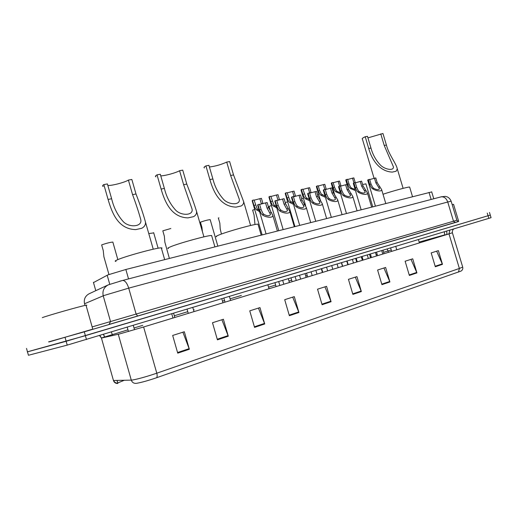 <?xml version="1.0" encoding="UTF-8"?>
<svg xmlns="http://www.w3.org/2000/svg" width="517" height="517" viewBox="0 0 517 517"><rect width="100%" height="100%" fill="white"/><g stroke="black" fill="none" stroke-linecap="round" stroke-linejoin="round"><path stroke-width="0.78" d="M93.487 282.573L107.93 274.889L125.851 269.486L431.714 191.917M458.689 221.379L84.297 331.83L48.566 341.892M489.489 212.461L490.278 215.078L488.042 215.757L85.383 335.675L27.246 351.864M136.572 383.317L135.661 383.394C133.483 383.323 132.022 382.237 131.286 380.131L132.391 380.027C138.201 378.993 146.337 376.719 156.793 373.203C157.349 375.374 157.265 376.893 156.541 377.753C148.011 380.648 141.354 382.502 136.572 383.317M491.06 217.67L490.278 215.078L66.144 341.272L27.479 351.844L26.516 348.419M436.645 251.172L442.474 264.336L438.364 250.622L431.178 252.916L435.314 266.74L442.474 264.336M411.009 259.36L416.922 272.911L412.715 258.81L405.128 261.234L409.361 275.445L416.922 272.911M383.931 268.006L389.921 281.965L385.617 267.463L377.591 270.029L381.927 284.654L389.921 281.965M355.282 277.151L361.357 291.549L356.943 276.621L348.445 279.335L352.885 294.393L361.357 291.549M182.902 332.192L189.351 349.253L184.33 331.74L172.672 335.462L177.738 353.15L189.351 349.253M221.903 319.739L228.281 336.192L223.389 319.267L212.493 322.744L217.424 339.837L228.281 336.192M258.422 308.08L264.73 323.965L259.967 307.589L249.756 310.846L254.558 327.384L264.73 323.965M292.693 297.139L298.929 312.494L294.289 296.629L284.699 299.692L289.371 315.7L298.929 312.494M324.922 286.845L331.074 301.708L326.557 286.328L317.535 289.203L322.091 304.726L331.074 301.708M113.307 379.995L113.449 380.486C114.128 382.438 115.485 383.446 117.521 383.511L117.249 383.175C115.601 383.019 114.373 382.121 113.559 380.486M458.482 272.116L459.374 268.452L462.702 267.089C463.083 268.743 462.56 270.061 461.119 271.044L156.541 377.753M491.066 217.689L67.223 345.11L28.435 355.276L27.479 351.844M124.28 380.273L117.766 382.942L117.844 383.401L117.004 380.415M86.1 305.521C87.102 305.127 87.076 305.03 86.016 305.224C81.628 305.909 48.475 315.312 42.316 317.625M92.769 329.103C93.803 328.812 93.803 328.818 92.776 329.135L49.141 341.937M107.853 185.487C111.924 185.784 124.907 182.365 128.403 180.084L131.835 179.457L135.997 193.985C140.204 204.926 143.371 214.329 145.503 222.194C145.665 224.779 144.443 226.801 141.826 228.249L135.771 229.606C118.303 229.238 112.124 213.34 108.072 199.439L103.839 184.582C102.398 185.519 102.192 186.146 103.206 186.469M103.839 184.582L107.407 183.929L111.633 198.741C113.675 207.427 117.43 214.917 122.891 221.211C128.584 227.997 142.614 227.06 140.76 219.596C138.776 212.325 136.042 204.008 132.572 194.65L128.403 180.084M161.498 248.567L162.054 248.024L161.291 247.843C157.181 247.533 125.088 256.277 117.275 259.864C115.013 260.865 114.593 261.356 116.008 261.344M160.761 175.87C164.813 175.903 176.013 172.833 179.586 170.713L182.74 170.138L186.766 184.065C191.019 194.87 194.295 204.034 196.602 211.556C196.738 213.721 195.736 215.421 193.597 216.642L188.033 217.89C171.566 217.476 164.949 202.405 161.11 189.073L157.019 174.843C155.346 175.845 154.99 176.504 155.953 176.833M157.019 174.843L160.296 174.248L164.38 188.434C166.364 196.615 169.97 203.685 175.198 209.643C180.478 215.983 193.642 215.906 192.046 209.023L183.619 184.679L179.586 170.713M211.789 236.133L211.615 235.506C208.105 235.183 178.759 243.242 170.371 246.861C167.754 247.96 167.107 248.509 168.432 248.515M209.417 166.997C215.382 166.261 221.153 164.626 226.724 162.086L229.632 161.556L233.529 174.927L243.656 201.675C243.772 203.504 242.945 204.939 241.18 205.979L236.062 207.123C220.488 206.677 213.515 192.356 209.876 179.548L205.921 165.892C204.034 166.946 203.543 167.637 204.435 167.96M205.921 165.892L208.939 165.343L212.888 178.96C214.813 186.682 218.29 193.377 223.312 199.045C228.255 204.978 240.638 205.559 239.261 199.213L230.627 175.489L226.724 162.086M258.145 224.682L257.983 224.145C254.984 223.809 227.958 231.286 219.156 234.905C216.209 236.095 215.35 236.702 216.584 236.721M367.942 137.884L382.955 133.489L386.406 145.051C388.797 154.615 396.209 163.391 397.302 168.917L396.119 171.243L392.306 172.096C379.51 171.579 371.755 159.598 368.731 148.508L365.228 136.74C362.675 137.929 361.726 138.685 362.378 139.008L374.095 178.371M365.228 136.74L367.477 136.326L370.973 148.069C372.686 154.428 375.723 159.966 380.092 164.69C384.157 169.421 394.174 171.353 393.379 166.739L384.234 145.477L380.771 133.89M409.722 187.328L409.638 187.044C408.126 186.818 393.605 190.741 383.026 194.25M453.571 204.383L452.175 204.622M453.545 204.305L458.695 221.412L458.249 221.547M265.544 202.897L267.147 202.535L268.666 207.718L272.795 215.298C273.086 218.723 264.62 217.069 262.3 214.723L261.188 213.618L259.463 209.844L257.938 204.616L259.566 204.247L261.091 209.469L262.765 213.243L263.916 214.342C267.134 216.177 269.338 216.216 270.527 214.458L267.063 208.086L265.544 202.897L259.624 204.454M266.048 233.82L257.64 205.023L257.938 204.616M282.541 199.051L284.098 198.696L285.591 203.801L289.779 211.291C290.069 214.587 281.83 212.92 279.51 210.658L278.398 209.572L276.679 205.863L275.173 200.719L276.75 200.363L278.249 205.495L279.923 209.211L281.08 210.283C284.24 212.073 286.392 212.125 287.536 210.445L284.04 204.157L282.541 199.051L276.808 200.57M283.122 229.477L274.824 201.139L275.173 200.719M299.026 195.323L300.532 194.98L302.012 200.001L306.251 207.401C306.536 210.581 298.509 208.9 296.189 206.71L295.084 205.65L293.365 201.998L291.879 196.938L293.404 196.589L294.89 201.649L296.564 205.301L297.714 206.354C300.816 208.093 302.923 208.157 304.028 206.554L300.506 200.35L299.026 195.323L293.469 196.809M299.666 225.27L291.478 197.371L291.879 196.938M315.015 191.704L316.482 191.368L317.942 196.318L322.227 203.627C322.518 206.69 314.685 205.003 312.371 202.89L311.26 201.843L309.547 198.257L308.08 193.268L309.567 192.938L311.027 197.914L312.701 201.507L313.851 202.541C316.902 204.234 318.963 204.312 320.029 202.78L316.475 196.654L315.015 191.704L309.625 193.151M315.719 221.186L307.634 193.713L308.08 193.268M330.537 188.188L331.959 187.865L333.4 192.738L337.73 199.963C338.021 202.91 330.382 201.223 328.075 199.181L326.964 198.153L325.258 194.625L323.804 189.713L325.245 189.384L326.692 194.289L328.36 197.824L329.51 198.838C332.509 200.486 334.525 200.583 335.559 199.116L331.979 193.067L330.537 188.188L325.309 189.61M331.294 217.224L323.306 190.166L323.804 189.713M345.614 184.776L346.991 184.466L348.419 189.267L352.788 196.402C353.072 199.245 345.614 197.559 343.32 195.575L342.209 194.566L340.503 191.096L339.074 186.256L340.47 185.939L341.899 190.773L343.566 194.25L344.71 195.245C347.663 196.854 349.641 196.958 350.636 195.555L347.036 189.584L345.614 184.776L340.535 186.165M346.416 213.372L338.532 186.721L339.074 186.256M360.259 181.461L361.596 181.157L363.005 185.894L367.419 192.938C367.697 195.685 360.414 193.998 358.126 192.078L357.014 191.09L355.315 187.671L353.899 182.902L355.263 182.591L356.672 187.354L358.333 190.779L359.477 191.755C362.378 193.326 364.317 193.436 365.286 192.098L361.661 186.204L360.259 181.461L355.328 182.818M361.105 209.637L353.311 183.373L353.899 182.902M374.489 178.242L375.794 177.945L377.177 182.611L381.63 189.577C381.914 192.221 374.786 190.54 372.511 188.679L371.406 187.703L369.707 184.343L368.311 179.638L369.629 179.341L371.025 184.033L372.679 187.406L373.823 188.369C376.68 189.894 378.58 190.017 379.517 188.731L375.878 182.915L374.489 178.242L369.7 179.567M375.374 206.012L367.677 180.123L368.311 179.638M259.605 211.75L255.585 209.055L253.918 205.404L252.438 200.331L254.028 199.982L257.123 208.706L259.185 210.296M259.857 198.69L261.428 198.341L262.894 203.368L261.331 203.724L259.857 198.69L254.086 200.189M262.106 234.821L252.16 200.745L252.438 200.331M276.834 208.008L272.381 205.197L270.714 201.604L269.254 196.609L270.798 196.266L273.874 204.855L276.433 206.645M276.453 195.012L277.978 194.676L279.426 199.633L277.907 199.976L276.453 195.012L270.856 196.486M278.747 230.588L268.93 197.029L269.254 196.609M293.527 204.357L289.753 202.483L288.68 201.456L287.019 197.914L285.578 192.996L287.071 192.667L290.127 201.119L293.145 203.058M292.564 191.452L294.037 191.122L295.472 196.001L293.999 196.337L292.564 191.452L287.135 192.886M294.897 226.478L285.203 193.429L285.578 192.996M309.715 200.79L305.573 198.825L304.5 197.817L302.846 194.334L301.417 189.487L302.872 189.164L305.909 197.494L309.347 199.543M308.203 187.988L309.638 187.671L311.053 192.479L309.625 192.802L308.203 187.988L302.936 189.39M305.612 205.604L300.997 189.933L301.417 189.487M325.413 197.307L320.941 195.277L319.868 194.282L318.213 190.857L316.805 186.081L318.213 185.771L319.622 190.54L321.231 193.972L325.057 196.092M323.396 184.621L324.792 184.317L326.188 189.054L324.799 189.371L323.396 184.621L318.285 185.997M320.488 200.596L316.339 186.534L316.805 186.081M340.658 193.907L335.869 191.826L334.796 190.851L333.148 187.477L331.759 182.772L333.129 182.469L334.518 187.167L336.128 190.547L337.233 191.516L340.302 192.718M338.163 181.351L339.52 181.053L340.903 185.726L339.553 186.03L338.163 181.351L333.194 182.701M334.964 195.801L331.248 183.238L331.759 182.772M355.45 190.592L350.384 188.479L349.311 187.516L347.663 184.194L346.293 179.554L347.624 179.257L348.994 183.897L350.604 187.219L351.709 188.169L355.101 189.416M352.523 178.178L353.835 177.88L355.205 182.488L353.893 182.785L352.523 178.178L347.695 179.496M348.762 190.23L345.744 180.026L346.293 179.554M112.913 242.318L112.842 242.059C109.927 242.35 106.198 243.307 101.649 244.916L103.245 250.532L103.904 256.775L108.951 274.501M148.767 233.594L153.723 232.889M170.81 228.508L162.816 230.834L164.348 236.179L164.852 242.15L169.376 258.41M210.232 219.828L210.173 219.635C207.912 219.854 204.661 220.701 200.422 222.174L201.921 227.351L202.393 231.59M218.904 217.844L218.361 218.045L219.841 223.144L220.216 228.869L221.412 234.052M254.707 209.45L252.645 210.154L254.086 215.098L254.907 223.842M270.456 211.253L269.034 206.38L271.431 205.572M285.242 202.612L287.665 201.811M301.637 198.728L303.421 198.166M317.548 194.987L318.731 194.625M333 191.368L333.601 191.193M362.585 184.479L365.92 183.89M109.746 284.272L107.181 275.225M128.533 278.889L125.851 269.486M95.781 290.67L93.409 282.288M431.133 199.459L429.007 192.369M119.679 281.229L441.815 196.667M440.671 196.951L441.201 196.815C444.181 196.596 446.358 198.334 447.735 202.011L128.72 288.137L104.24 295.433L103.226 295.821L110.522 321.548L456.866 220.229L451.141 201.178L447.735 202.011L453.506 221.211L455.231 222.543L458.249 221.612L456.866 220.229M458.146 221.657L137.703 316.074L136.107 314.071L128.72 288.137C127.085 283.129 125.069 280.557 122.684 280.421L108.234 284.88C103.904 287.258 102.237 290.909 103.226 295.821L84.549 303.75L85.021 305.431M137.755 316.061L108.919 324.469M65.064 337.439L67.223 345.11M84.297 331.83L86.468 339.52M487.253 213.127L488.836 218.387M108.234 284.88L89.195 293.74C85.195 295.931 83.651 299.265 84.549 303.75L84.607 303.944M92.149 326.906L110.522 321.548L109.106 324.405L110.224 324.088L455.303 222.523M451.167 201.268L451.141 201.178C450.236 199.064 448.911 197.623 447.166 196.861L445.266 196.363L441.201 196.815M444.853 235.151L446.901 234.266M419.158 242.059L444.769 234.86L444.316 231.79M449.893 230.11L448.989 233.891L143.623 326.983L119.33 334.014L101.442 338.06L104.718 336.851M452.388 232.753L448.989 233.891L459.374 268.452L156.793 373.203L143.623 326.983M99.555 335.585L101.442 338.06L113.449 380.486L131.286 380.131L118.277 334.273M453.9 228.902C454.307 228.65 452.026 229.516 452.401 232.805L462.644 266.882M388.416 252.354L388.002 250.958L391.24 249.989M448.969 233.826L446.972 234.505M104.796 337.31L104.751 336.961L127.97 329.827M112.616 335.546L111.401 332.017M134.026 327.991L142.789 325.329M174.326 315.764L187.787 311.68M193.513 309.948L194.179 309.741M222.504 301.152L224.565 300.526M230.104 298.845L241.394 295.42M268.569 287.181L275.632 285.041M288.964 280.996L291.653 280.182M305.728 275.91L307.214 275.458M321.981 270.979L322.337 270.876M347.405 263.269L347.741 263.166M356.284 260.574L356.84 260.406M361.939 258.862L362.663 258.642M370.127 256.374L371.032 256.102M376.072 254.577L377.158 254.248M383.601 252.29L388.002 250.958L387.143 249M103.387 334.428L104.731 337.078M446.682 231.073L446.959 234.453M330.886 301.185L321.929 304.183M298.736 311.951L289.21 315.137M264.536 323.403L254.39 326.802M228.081 335.611L217.25 339.242M189.151 348.652L177.564 352.529M361.17 291.039L352.73 293.869M389.74 281.474L381.779 284.137M416.747 272.427L409.212 274.954M442.3 263.87L435.172 266.255M135.771 229.606L141.826 228.249M132.572 194.65L135.997 193.985M108.072 199.439L111.633 198.741M188.033 217.89L193.597 216.642M183.619 184.679L186.766 184.065M161.11 189.073L164.38 188.434M236.062 207.123L241.18 205.979M230.627 175.489L233.529 174.927M209.876 179.548L212.888 178.96M392.306 172.096L396.119 171.243M384.234 145.477L386.406 145.051M368.731 148.508L370.973 148.069M271.515 212.545L269.913 212.92M263.916 214.342L262.3 214.723M261.091 209.469L259.463 209.844M268.666 207.718L267.063 208.086M288.441 208.545L286.89 208.913M281.08 210.283L279.51 210.658M278.249 205.495L276.679 205.863M285.591 203.801L284.04 204.157M304.856 204.667L303.35 205.023M297.714 206.354L296.189 206.71M294.89 201.649L293.365 201.998M302.012 200.001L300.506 200.35M320.779 200.9L319.319 201.249M313.851 202.541L312.371 202.89M311.027 197.914L309.547 198.257M317.942 196.318L316.475 196.654M336.237 197.248L334.822 197.584M329.51 198.838L328.075 199.181M326.692 194.289L325.258 194.625M333.4 192.738L331.979 193.067M351.243 193.701L349.867 194.03M344.71 195.245L343.32 195.575M341.899 190.773L340.503 191.096M348.419 189.267L347.036 189.584M365.823 190.256L364.485 190.573M359.477 191.755L358.126 192.078M356.672 187.354L355.315 187.671M363.005 185.894L361.661 186.204M379.995 186.908L378.696 187.219M373.823 188.369L372.511 188.679M371.025 184.033L369.707 184.343M377.177 182.611L375.878 182.915M253.918 205.404L255.508 205.042M256.658 210.128L258.235 209.76M270.714 201.604L272.252 201.255M273.454 206.244L274.986 205.895M287.019 197.914L288.512 197.578M289.753 202.483L291.239 202.141M302.846 194.334L304.293 194.004M305.573 198.825L307.02 198.496M318.213 190.857L319.622 190.54M320.941 195.277L322.343 194.954M333.148 187.477L334.518 187.167M335.869 191.826L337.233 191.516M347.663 184.194L348.994 183.897M350.384 188.479L351.709 188.169M433.769 198.767L431.676 191.801M101.519 338.047L99.846 335.494M117.766 382.942L117.055 380.415M104.841 337.297L103.51 334.389M86.016 305.224L92.776 329.135M145.503 222.194L153.245 249.213M171.76 313.845L172.962 318.039M161.291 247.843L164.665 259.612M196.602 211.556L203.918 236.857M221.812 298.774L222.976 302.794M211.615 235.506L214.891 246.835M243.656 201.675L250.59 225.483M267.903 284.899L269.027 288.757M257.983 224.145L261.169 235.061M397.302 168.917L403.111 188.35M418.421 239.584L419.416 242.906M409.638 187.044L412.488 196.57M282.709 280.44L283.82 284.247M288.312 278.753L289.417 282.541M272.795 215.298L277.37 230.937M299.556 275.367L300.655 279.109M305.082 273.706L306.174 277.429M289.779 211.291L294.283 226.64M315.893 270.449L316.979 274.133M321.341 268.808L322.421 272.478M306.251 207.401L310.678 222.465M331.74 265.68L332.812 269.312M337.116 264.064L338.183 267.67M322.227 203.627L326.589 218.42M347.12 261.053L348.174 264.626M352.426 259.45L353.479 263.011M337.73 199.963L342.028 214.49M362.049 256.555L363.089 260.077M367.296 254.978L368.33 258.481M352.788 196.402L357.021 210.678M376.544 252.193L377.578 255.663M381.733 250.629L382.754 254.08M367.419 192.938L371.587 206.974M390.632 247.947L391.653 251.372M395.763 246.409L396.772 249.808M381.63 189.577L385.74 203.375M278.728 281.642L279.839 285.455M295.155 276.692L296.26 280.453M311.105 271.897L312.19 275.593M326.582 267.231L327.655 270.882M346.778 261.156L347.838 264.73M341.614 262.707L342.674 266.3M361.325 256.775L362.365 260.297M356.219 258.313L357.266 261.854M375.458 252.516L376.492 255.993M370.418 254.034L371.452 257.531M112.842 242.059L117.844 259.624M133.296 325.426L134.517 329.71M127.234 327.248L128.442 331.481M153.659 232.656L158.124 248.225M173.615 313.283L174.817 317.477M192.809 307.505L193.998 311.628M187.083 309.231L188.272 313.373M210.173 219.635L217.831 246.086M229.419 296.487L230.569 300.48M223.88 298.154L225.037 302.167M274.966 282.773L276.084 286.605M291 277.946L292.105 281.72M306.568 273.26L307.66 276.976M321.697 268.704L322.776 272.369M341.427 262.765L342.487 266.358M355.664 258.481L356.717 262.022M369.513 254.306L370.553 257.802M365.887 183.781L372.699 206.69M382.994 250.247L384.021 253.698"/></g></svg>
